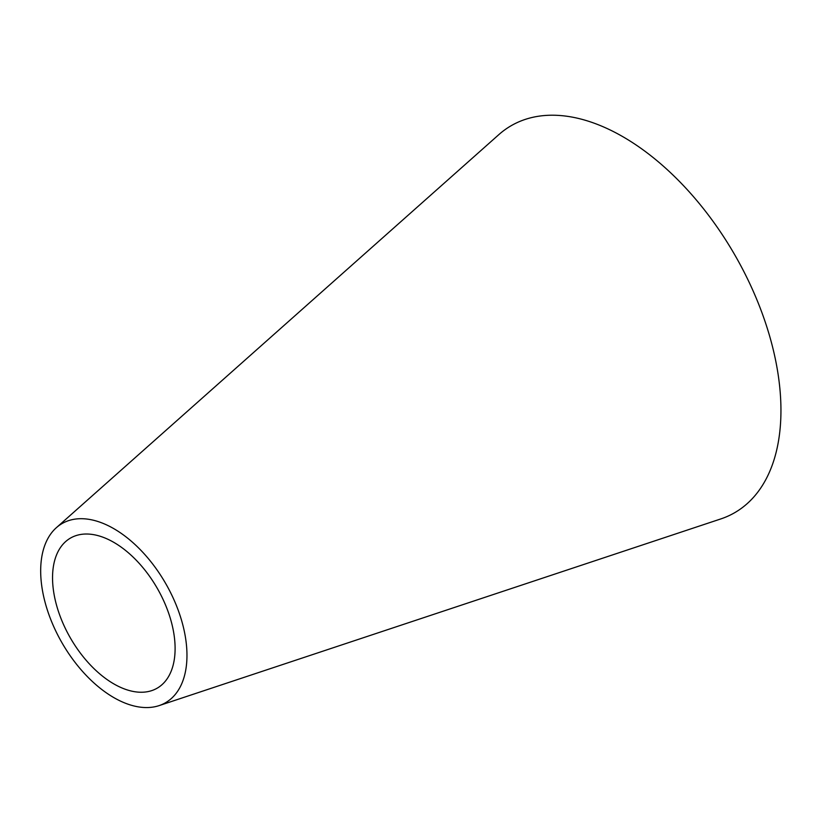 <?xml version="1.0" encoding="UTF-8"?>
<svg xmlns="http://www.w3.org/2000/svg" width="822" height="822" viewBox="0 0 822 822"><rect width="100%" height="100%" fill="white"/><g stroke="black" fill="none" stroke-linecap="round" stroke-linejoin="round"><path stroke-width="1.23" d="M113.826 542.366A86.67 50.039 -120 0 0 65.688 541.544A86.67 50.039 -120 0 0 58.691 612.195A86.67 50.039 -120 0 0 113.826 683.894A86.67 50.039 -120 0 0 151.751 690.614A86.67 50.039 -120 0 0 171.726 623.395A86.67 50.039 -120 0 0 113.826 542.366M113.826 697.601A103.449 59.729 -120 0 0 159.088 705.615A103.449 59.729 -120 0 0 182.936 625.378A103.449 59.729 -120 0 0 113.826 528.669A103.449 59.729 -120 0 0 56.369 527.683A103.449 59.729 -120 0 0 48.015 612.01A103.449 59.729 -120 0 0 113.826 697.601M159.088 705.615L720.719 518.959A223.45 129.013 -120 0 0 772.238 345.641A223.45 129.013 -120 0 0 622.942 136.75A223.45 129.013 -120 0 0 498.831 134.633L56.369 527.683"/></g></svg>
